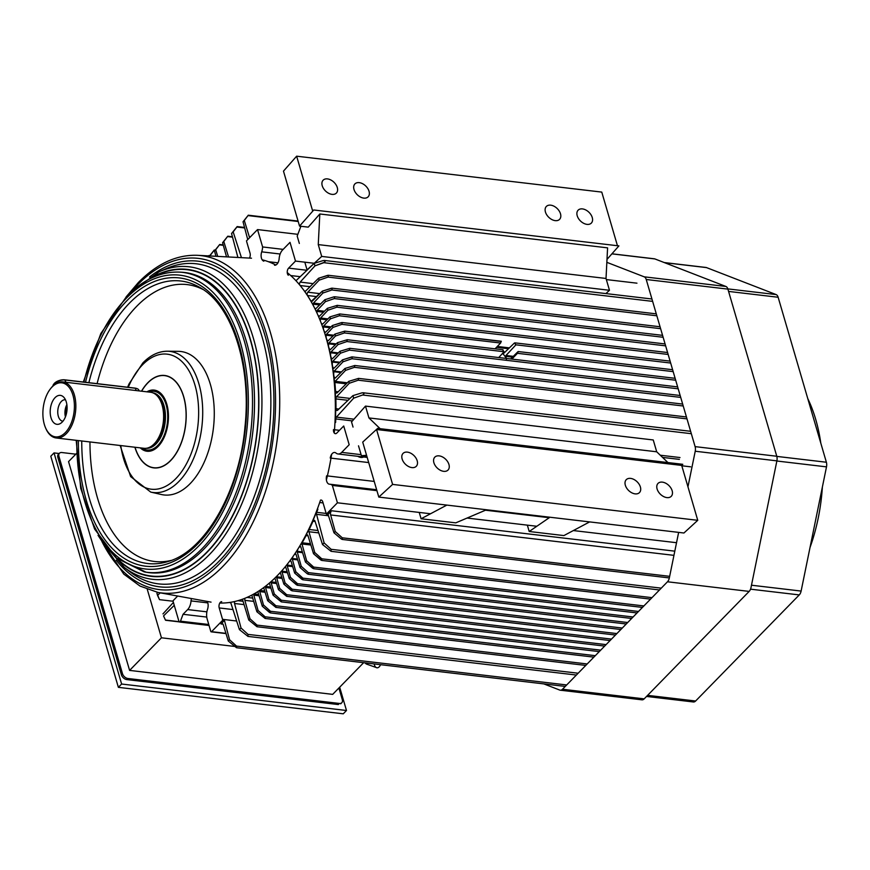 <?xml version="1.0" encoding="UTF-8"?>
<svg xmlns="http://www.w3.org/2000/svg" width="870" height="870" viewBox="0 0 870 870"><rect width="100%" height="100%" fill="white"/><g stroke="black" fill="none" stroke-linecap="round" stroke-linejoin="round"><path stroke-width="1.3" d="M380.538 664.68A6.155 3.523 96.7 0 1 376.971 667.79A6.155 3.523 96.7 0 1 374.23 663.94A6.155 3.523 96.7 0 0 376.971 667.79A6.155 3.523 96.7 0 0 380.538 664.68A6.155 3.523 96.7 0 1 376.971 667.79A6.155 3.523 96.7 0 0 380.538 664.68M165.561 620.266L163.538 615.916L173.902 605.672A3.078 1.762 96.7 0 1 174.272 605.379A3.078 1.762 96.7 0 0 173.902 605.672L163.538 615.916L165.441 620.06L179.079 621.669L165.561 620.266L179.253 621.876L165.561 620.266M173.402 602.421L162.951 613.905L173.402 602.421M173.467 600.322L172.956 600.887L178.926 621.311A1.544 0.881 -83.3 0 0 179.546 622.006A1.544 0.881 -83.3 0 0 180.46 621.18L183.059 614.285L206.755 617.069L183.059 614.285L187.659 609.576A10.266 5.872 -83.3 0 0 191.041 600.909A5.133 2.936 96.7 0 1 191.552 598.56A5.133 2.936 96.7 0 0 191.041 600.909L207.767 602.877L191.041 600.909A10.266 5.872 -83.3 0 1 187.659 609.576L206.875 611.838L187.659 609.576L183.059 614.285L180.46 621.18L208.767 624.508L180.46 621.18A1.544 0.881 -83.3 0 1 179.546 622.006A1.544 0.881 -83.3 0 1 178.926 621.311L172.956 600.887L177.665 596.026L173.467 600.322M325.434 301.629L334.374 298.573L334.722 296.768L333.873 296.855L324.88 299.715L325.434 301.629L334.374 298.573L334.722 296.768L333.873 296.855L324.88 299.715L315.951 308.546A1.022 0.587 96.7 0 1 315.516 308.676A6.155 3.523 96.7 0 1 314.635 308.121A6.155 3.523 96.7 0 0 315.516 308.676L315.516 308.676A1.022 0.587 96.7 0 0 315.951 308.546L324.88 299.715L325.434 301.629L317.191 310.372L325.434 301.629M316.865 311.416A1.022 0.587 96.7 0 1 317.191 310.372L324.445 311.232L317.191 310.372A1.022 0.587 96.7 0 0 316.865 311.416L323.466 312.189L316.865 311.416A6.155 3.523 96.7 0 0 317.104 313.265A6.155 3.523 96.7 0 1 316.865 311.416M319.062 316.201A6.155 3.523 96.7 0 1 318.028 315.331A6.155 3.523 96.7 0 0 319.062 316.201L319.062 316.201A1.022 0.587 96.7 0 0 319.17 316.234A1.022 0.587 96.7 0 1 319.062 316.201M319.529 316.082A1.022 0.587 96.7 0 1 319.17 316.234A1.022 0.587 96.7 0 0 319.529 316.082L327.392 308.317L327.946 310.231L336.886 307.164L337.234 305.359L327.392 308.317L319.529 316.082M322.27 324.053A6.155 3.523 96.7 0 1 321.073 322.726A6.155 3.523 96.7 0 0 322.27 324.053L322.27 324.053A1.022 0.587 96.7 0 0 322.411 324.108A1.022 0.587 96.7 0 1 322.27 324.053M320.541 321.378A6.155 3.523 96.7 0 1 320.258 319.007A1.022 0.587 96.7 0 1 320.595 318.028L327.946 310.231L336.886 307.164L337.234 305.359L327.392 308.317L327.946 310.231L320.595 318.028L327.892 318.888L320.595 318.028A1.022 0.587 96.7 0 0 320.258 319.007L326.979 319.801L320.258 319.007A6.155 3.523 96.7 0 0 320.541 321.378M322.77 323.955A1.022 0.587 96.7 0 1 322.411 324.108A1.022 0.587 96.7 0 0 322.77 323.955L329.904 316.908L330.459 318.822L339.398 315.756L339.746 313.95L329.904 316.908L322.77 323.955M325.152 332.231A6.155 3.523 96.7 0 1 323.76 330.143A6.155 3.523 96.7 0 1 323.738 330.1A6.155 3.523 96.7 0 1 323.335 326.946A1.022 0.587 96.7 0 1 323.673 326.022L330.459 318.822L339.398 315.756L339.746 313.95L329.904 316.908L330.459 318.822L323.673 326.022L331.002 326.892L323.673 326.022A1.022 0.587 96.7 0 0 323.335 326.946L330.143 327.74L323.335 326.946A6.155 3.523 96.7 0 0 323.738 330.1L323.76 330.143A171.379 98.027 96.7 0 1 326.38 338.419A6.155 3.523 96.7 0 1 326.098 335.211A1.022 0.587 96.7 0 1 326.424 334.363L332.971 327.414L341.91 324.347L342.258 322.542L332.416 325.5L332.971 327.414L341.91 324.347L342.258 322.542L341.41 322.629L332.416 325.5L325.685 332.155A1.022 0.587 96.7 0 1 325.152 332.231A6.155 3.523 96.7 0 1 323.76 330.143A6.155 3.523 96.7 0 1 323.738 330.1L323.76 330.143A171.379 98.027 96.7 0 1 326.38 338.419A171.379 98.027 96.7 0 1 326.402 338.484A6.155 3.523 96.7 0 1 326.38 338.419A6.155 3.523 96.7 0 1 326.098 335.211A1.022 0.587 96.7 0 1 326.424 334.363L332.971 327.414L332.416 325.5L325.685 332.155A1.022 0.587 96.7 0 1 325.152 332.231L325.152 332.231M503.11 353.176L503.947 353.133L503.11 353.176M501.066 341.421L342.258 322.542L501.305 341.257L500.598 343.03L495.063 348.816L500.598 343.03L501.066 341.421M514.442 342.997L503.947 353.133L514.442 342.997L515.921 344.824L514.442 342.997M505.992 355.493L515.921 344.824L670.672 363.04L515.921 344.824L505.992 355.493L513.289 356.352L505.992 355.493L505.807 356.363L505.992 355.493M506.449 359.299L505.807 356.363L512.484 357.146L505.807 356.363L506.449 359.299M506.112 358.418A10.266 6.753 44.3 0 0 502.501 353.459A10.266 6.753 44.3 0 1 506.112 358.418M327.707 340.725A6.155 3.523 96.7 0 1 326.402 338.484A171.379 98.027 96.7 0 1 328.729 347.141A6.155 3.523 -83.3 0 0 328.74 347.184A6.155 3.523 -83.3 0 0 329.937 349.533A1.022 0.587 -83.3 0 0 330.535 349.501L337.44 342.682L347.282 339.724L346.934 341.54L337.995 344.596L330.981 352.035A1.022 0.587 -83.3 0 0 330.665 352.774A6.155 3.523 -83.3 0 0 330.73 356.135A6.155 3.523 -83.3 0 0 331.851 358.657A1.022 0.587 -83.3 0 0 332.471 358.657L339.952 351.273L349.794 348.315L349.446 350.131L340.518 353.187L332.775 361.387A1.022 0.587 -83.3 0 0 332.471 362.061A6.155 3.523 -83.3 0 0 332.416 365.443A6.155 3.523 -83.3 0 0 333.438 368.108A1.022 0.587 -83.3 0 0 334.091 368.14L342.465 359.865L352.306 356.907L351.958 358.723L343.03 361.779L342.465 359.865L351.458 357.004L352.306 356.907L351.958 358.723L343.03 361.779L334.243 371.099A1.022 0.587 -83.3 0 0 333.939 371.707A6.155 3.523 -83.3 0 0 334.689 377.885A1.022 0.587 -83.3 0 0 335.363 377.961L344.977 368.456L354.819 365.498L354.471 367.314L345.542 370.37L335.189 381.343A1.022 0.587 -83.3 0 0 334.863 382.474A171.89 98.321 96.7 0 1 335.526 391.489A2.055 1.174 -83.3 0 0 336.472 393.055A2.055 1.174 -83.3 0 0 337.201 392.751L348.75 381.343L358.581 378.385L358.244 380.201L349.305 383.257L336.516 396.818A2.055 1.174 -83.3 0 0 335.853 398.895A171.89 98.321 96.7 0 1 335.983 408.715A2.055 1.174 -83.3 0 0 336.929 410.488A2.055 1.174 -83.3 0 0 337.636 410.205L352.926 395.632L361.985 392.859L363.508 392.892L363.975 393.729L362.91 394.882L353.666 398.177L336.407 417.111A2.055 1.174 -83.3 0 0 335.766 418.927A171.89 98.321 96.7 0 1 335.603 422.472L334.972 422.396L335.603 422.472A5.133 2.936 -83.3 0 1 335.418 420.308A5.133 2.936 -83.3 0 0 335.603 422.472A171.89 98.321 96.7 0 0 335.766 418.927L352.459 420.895L335.766 418.927A2.055 1.174 -83.3 0 1 336.407 417.111L353.97 419.177L336.407 417.111L353.666 398.177L352.926 395.632L361.985 392.859L363.508 392.892L363.975 393.729L362.91 394.882L353.666 398.177L352.926 395.632L337.636 410.205A2.055 1.174 -83.3 0 1 336.929 410.488A2.055 1.174 -83.3 0 1 335.983 408.715L338.854 409.052L335.983 408.715A171.89 98.321 96.7 0 0 335.853 398.895L348.011 400.32L335.853 398.895A2.055 1.174 -83.3 0 1 336.516 396.818L350.023 398.406L336.516 396.818L349.305 383.257L348.75 381.343L358.581 378.385L358.244 380.201L349.305 383.257L348.75 381.343L337.201 392.751A2.055 1.174 -83.3 0 1 336.472 393.055A2.055 1.174 -83.3 0 1 335.526 391.489L338.169 391.794L335.526 391.489A171.89 98.321 96.7 0 0 334.863 382.474L346.238 383.822L334.863 382.474A1.022 0.587 -83.3 0 1 335.189 381.343L347.304 382.767L335.189 381.343L345.542 370.37L344.977 368.456L354.819 365.498L354.471 367.314L345.542 370.37L344.977 368.456L335.363 377.961A1.022 0.587 -83.3 0 1 334.689 377.885L335.352 377.961L334.689 377.885A6.155 3.523 -83.3 0 1 333.939 371.707L340.855 372.523L333.939 371.707A1.022 0.587 -83.3 0 1 334.243 371.099L341.453 371.947L334.243 371.099L343.03 361.779L342.465 359.865L334.091 368.14A1.022 0.587 -83.3 0 1 333.438 368.108L334.047 368.184L333.438 368.108A6.155 3.523 -83.3 0 1 332.416 365.443A171.379 98.027 96.7 0 1 335.418 420.308A171.379 98.027 96.7 0 0 332.416 365.443A171.379 98.027 96.7 0 0 330.73 356.135A6.155 3.523 -83.3 0 0 331.851 358.657A1.022 0.587 -83.3 0 0 332.471 358.657L339.952 351.273L349.794 348.315L349.446 350.131L340.518 353.187L339.952 351.273L340.518 353.187L332.775 361.387A1.022 0.587 -83.3 0 0 332.471 362.061A6.155 3.523 -83.3 0 0 332.416 365.443A171.379 98.027 96.7 0 0 330.73 356.135A171.379 98.027 96.7 0 0 328.74 347.184A6.155 3.523 -83.3 0 0 329.937 349.533A1.022 0.587 -83.3 0 0 330.535 349.501L337.44 342.682L347.282 339.724L346.934 341.54L337.995 344.596L337.44 342.682L337.995 344.596L330.981 352.035A1.022 0.587 -83.3 0 0 330.665 352.774A6.155 3.523 -83.3 0 0 330.73 356.135A171.379 98.027 96.7 0 0 328.74 347.184L328.729 347.141A6.155 3.523 -83.3 0 0 328.74 347.184L328.729 347.141A6.155 3.523 -83.3 0 1 328.534 343.824A6.155 3.523 -83.3 0 0 328.729 347.141A171.379 98.027 96.7 0 0 326.402 338.484A6.155 3.523 96.7 0 1 326.38 338.419A171.379 98.027 96.7 0 1 326.402 338.484A6.155 3.523 96.7 0 0 327.707 340.725A1.022 0.587 -83.3 0 0 328.273 340.67L334.928 334.091L344.77 331.133L344.422 332.938L335.483 336.005L328.86 343.03A1.022 0.587 -83.3 0 0 328.534 343.824L335.461 344.64L328.534 343.824A1.022 0.587 -83.3 0 1 328.86 343.03L336.212 343.889L328.86 343.03L335.483 336.005L334.928 334.091L344.77 331.133L344.422 332.938L335.483 336.005L334.928 334.091L328.273 340.67A1.022 0.587 -83.3 0 1 327.707 340.725L327.707 340.725M510.69 358.951L518.215 351.545L517.454 353.307L511.875 359.092L517.454 353.307L673.184 371.631L517.454 353.307L517.933 351.708L510.69 358.951M504.078 351.73L502.61 349.903L504.078 351.73L498.727 357.548L504.078 351.73L344.422 332.938L504.078 351.73M322.77 327.337A171.379 98.027 96.7 0 1 323.738 330.1A171.379 98.027 96.7 0 0 322.77 327.337M314.233 263.327L296.409 280.314A2.055 1.174 96.7 0 1 295.844 280.597A2.055 1.174 96.7 0 0 296.409 280.314L314.233 263.327L314.973 265.861L324.934 262.055L325.01 260.695L323.292 260.543L314.233 263.327L314.973 265.861L324.216 262.566L325.249 261.022L323.292 260.543L314.233 263.327M313.352 305.631A6.155 3.523 96.7 0 1 313.135 304.174A1.022 0.587 96.7 0 1 313.461 303.075L322.922 293.038L331.861 289.982L332.209 288.177L322.368 291.124L322.922 293.038L331.861 289.982L332.209 288.177L331.361 288.264L322.368 291.124L311.851 301.52A1.022 0.587 96.7 0 1 311.155 301.422A171.89 98.321 -83.3 0 0 307.469 295.517A2.055 1.174 96.7 0 1 307.795 292.2L319.159 280.151L328.099 277.095L328.436 275.29L318.594 278.237L319.159 280.151L328.099 277.095L328.436 275.29L327.588 275.377L318.594 278.237L305.598 291.08A2.055 1.174 96.7 0 1 304.881 291.385A2.055 1.174 96.7 0 1 304.533 291.243A2.055 1.174 96.7 0 0 304.881 291.385A2.055 1.174 96.7 0 0 305.598 291.08L318.594 278.237L319.159 280.151L307.795 292.2L319.845 293.625L307.795 292.2A2.055 1.174 96.7 0 0 307.469 295.517L316.81 296.616L307.469 295.517A171.89 98.321 -83.3 0 1 311.155 301.422L311.862 301.509A1.022 0.587 96.7 0 1 311.155 301.422L322.368 291.124L322.922 293.038L313.461 303.075L320.628 303.924L313.461 303.075A1.022 0.587 96.7 0 0 313.135 304.174L319.594 304.935L313.135 304.174A6.155 3.523 96.7 0 0 313.352 305.631M299.639 284.892A2.055 1.174 96.7 0 1 300.183 282.097L314.973 265.861L300.183 282.097L313.146 283.631L300.183 282.097A2.055 1.174 96.7 0 0 299.639 284.892M300.052 567.544L307.197 573.721L308.274 574.243L308.274 572.612L301.248 566.305L300.052 567.544L307.197 573.721L308.274 574.243L308.274 572.612L301.248 566.305L297.279 552.048A1.022 0.587 96.7 0 1 297.268 551.308A6.155 3.523 96.7 0 1 300.237 546.567A1.022 0.587 96.7 0 1 300.835 546.991L305.446 562.02L313.668 568.719L313.668 567.088L306.653 560.78L305.446 562.02L312.591 568.197L313.668 568.719L313.668 567.088L306.653 560.78L301.977 543.989A1.022 0.587 96.7 0 1 302.118 542.782A171.89 98.321 -83.3 0 0 306.099 535.572A2.055 1.174 96.7 0 1 307.175 534.789A2.055 1.174 96.7 0 1 308.002 535.692L313.537 553.722L321.759 560.432L321.769 558.801L314.744 552.493L313.537 553.722L320.682 559.91L321.759 560.432L321.769 558.801L314.744 552.493L308.959 531.744A2.055 1.174 96.7 0 1 309.176 529.482A171.89 98.321 -83.3 0 0 313.004 521.206A2.055 1.174 96.7 0 1 314.168 520.249A2.055 1.174 96.7 0 1 314.983 521.119L322.52 544.533L331.068 551.319L331.1 549.296L324.108 542.902L316.549 514.344A2.055 1.174 96.7 0 1 316.691 512.321A171.89 98.321 -83.3 0 0 317.898 509.189A5.133 2.936 -83.3 0 0 316.908 510.897A171.379 98.027 96.7 0 1 296.398 551.417A171.379 98.027 96.7 0 0 316.908 510.897A5.133 2.936 -83.3 0 1 317.898 509.189L317.322 509.124L317.898 509.189A171.89 98.321 -83.3 0 1 316.691 512.321L326.152 513.441L316.691 512.321A2.055 1.174 96.7 0 0 316.549 514.344L328.501 515.747L316.549 514.344L324.108 542.902L322.52 544.533L331.068 551.319L331.1 549.296L324.108 542.902L322.52 544.533L314.983 521.119A2.055 1.174 96.7 0 0 314.168 520.249A2.055 1.174 96.7 0 0 313.004 521.206L315.092 521.445L313.004 521.206A171.89 98.321 -83.3 0 1 309.176 529.482L318.007 530.526L309.176 529.482A2.055 1.174 96.7 0 0 308.959 531.744L318.768 532.897L308.959 531.744L314.744 552.493L313.537 553.722L308.002 535.692A2.055 1.174 96.7 0 0 307.175 534.789A2.055 1.174 96.7 0 0 306.099 535.572L308.034 535.8L306.099 535.572A171.89 98.321 -83.3 0 1 302.118 542.782L310.481 543.761L302.118 542.782A1.022 0.587 96.7 0 0 301.977 543.989L310.873 545.033L301.977 543.989L306.653 560.78L305.446 562.02L300.835 546.991A1.022 0.587 96.7 0 0 300.237 546.567L300.237 546.567A6.155 3.523 96.7 0 0 297.268 551.308L302.347 551.906L297.268 551.308A1.022 0.587 96.7 0 0 297.279 552.048L302.575 552.667L297.279 552.048L301.248 566.305L300.052 567.544L296.039 554.451L300.052 567.544M295.474 554.016A1.022 0.587 96.7 0 1 296.039 554.451A1.022 0.587 96.7 0 0 295.474 554.016L295.474 554.016A6.155 3.523 96.7 0 0 293.973 555.082A6.155 3.523 96.7 0 1 295.474 554.016M292.353 558.475A6.155 3.523 96.7 0 1 293.201 556.191A6.155 3.523 96.7 0 0 292.353 558.475L297.453 559.073L292.353 558.475A1.022 0.587 96.7 0 0 292.363 559.279A1.022 0.587 96.7 0 1 292.353 558.475M295.854 571.829L292.363 559.279L297.703 559.899L292.363 559.279L295.854 571.829L294.658 573.069L301.803 579.246L302.88 579.768L302.88 578.137L295.854 571.829L294.658 573.069L302.88 579.768L302.88 578.137L295.854 571.829M287.296 565.108A6.155 3.523 96.7 0 1 287.97 563.336A6.155 3.523 96.7 0 0 287.296 565.108L292.396 565.707L287.296 565.108A1.022 0.587 96.7 0 0 287.285 565.968A1.022 0.587 96.7 0 1 287.296 565.108M289.318 561.563A6.155 3.523 96.7 0 1 290.536 560.943A1.022 0.587 96.7 0 1 291.069 561.389L294.658 573.069L291.069 561.389A1.022 0.587 96.7 0 0 290.536 560.943L290.536 560.943A6.155 3.523 96.7 0 0 289.318 561.563M290.46 577.365L287.285 565.968L292.668 566.598L287.285 565.968L290.46 577.365L289.264 578.593L296.409 584.77L297.475 585.293L297.486 583.661L290.46 577.365L289.264 578.593L297.475 585.293L297.486 583.661L290.46 577.365M282.097 571.209A6.155 3.523 96.7 0 1 282.652 569.828A6.155 3.523 96.7 0 0 282.097 571.209L287.176 571.807L282.097 571.209A1.022 0.587 96.7 0 0 282.076 572.123A1.022 0.587 96.7 0 1 282.097 571.209M284.457 567.708A6.155 3.523 96.7 0 1 285.458 567.349A1.022 0.587 96.7 0 1 285.947 567.805L289.264 578.593L285.947 567.805A1.022 0.587 96.7 0 0 285.458 567.349L285.458 567.349A6.155 3.523 96.7 0 0 284.457 567.708M285.066 582.889L282.076 572.123L287.47 572.764L282.076 572.123L285.066 582.889L283.859 584.118L291.015 590.295L292.081 590.817L292.092 589.186L285.066 582.889L283.859 584.118L292.081 590.817L292.092 589.186L285.066 582.889M276.747 576.799A6.155 3.523 96.7 0 1 277.204 575.744A6.155 3.523 96.7 0 0 276.747 576.799A1.022 0.587 -83.3 0 0 276.714 577.767L279.672 588.414L286.698 594.71L286.687 596.352L278.465 589.643L275.246 579.126A1.022 0.587 -83.3 0 0 274.822 578.67A6.155 3.523 -83.3 0 0 274.202 578.702A6.155 3.523 -83.3 0 1 274.822 578.67L274.833 578.67A1.022 0.587 -83.3 0 1 275.246 579.126L278.465 589.643L279.672 588.414L286.698 594.71L286.687 596.352L278.465 589.643L279.672 588.414L276.714 577.767L282.108 578.409L276.714 577.767A1.022 0.587 -83.3 0 1 276.747 576.799L281.804 577.397L276.747 576.799M279.411 573.428A6.155 3.523 96.7 0 1 280.216 573.265A1.022 0.587 96.7 0 1 280.673 573.711L283.859 584.118L280.673 573.711A1.022 0.587 96.7 0 0 280.216 573.265L280.216 573.265A6.155 3.523 96.7 0 0 279.411 573.428M271.614 581.106A6.155 3.523 -83.3 0 0 271.266 581.878A1.022 0.587 -83.3 0 0 271.201 582.9L274.278 593.938L281.304 600.235L281.293 601.877L273.071 595.167L269.656 584.02A1.022 0.587 -83.3 0 0 269.265 583.574A6.155 3.523 -83.3 0 0 269.113 583.553A6.155 3.523 -83.3 0 0 268.819 583.542A6.155 3.523 -83.3 0 1 269.113 583.553A6.155 3.523 -83.3 0 1 269.265 583.574A1.022 0.587 -83.3 0 1 269.656 584.02L273.071 595.167L274.278 593.938L281.304 600.235L281.293 601.877L273.071 595.167L274.278 593.938L271.201 582.9L276.595 583.542L271.201 582.9A1.022 0.587 -83.3 0 1 271.266 581.878L276.268 582.465L271.266 581.878A6.155 3.523 -83.3 0 1 271.614 581.106M265.883 585.934A6.155 3.523 -83.3 0 0 265.644 586.434A1.022 0.587 -83.3 0 0 265.557 587.511L268.884 599.463L275.899 605.759L275.899 607.401L267.677 600.692L263.914 588.414A1.022 0.587 -83.3 0 0 263.556 587.968A6.155 3.523 -83.3 0 0 263.273 587.903A6.155 3.523 -83.3 0 1 263.556 587.968A1.022 0.587 -83.3 0 1 263.914 588.414L267.677 600.692L268.884 599.463L275.899 605.759L275.899 607.401L267.677 600.692L268.884 599.463L265.557 587.511L270.918 588.142L265.557 587.511A1.022 0.587 -83.3 0 1 265.644 586.434L270.57 587.022L265.644 586.434A6.155 3.523 -83.3 0 1 265.883 585.934M260.01 590.208A6.155 3.523 -83.3 0 0 259.869 590.48A1.022 0.587 -83.3 0 0 259.76 591.6L263.479 604.987L270.505 611.284L270.505 612.926L262.283 606.216L263.479 604.987L270.505 611.284L270.505 612.926L269.428 612.393L262.283 606.216L257.998 592.263A1.022 0.587 -83.3 0 0 257.683 591.839A6.155 3.523 -83.3 0 0 257.553 591.796A6.155 3.523 -83.3 0 1 257.683 591.839A1.022 0.587 -83.3 0 1 257.998 592.263L262.283 606.216L263.479 604.987L259.76 591.6L265.078 592.231L259.76 591.6A1.022 0.587 -83.3 0 1 259.869 590.48L264.719 591.045L259.869 590.48A6.155 3.523 -83.3 0 1 260.01 590.208M253.975 593.916A6.155 3.523 -83.3 0 0 253.942 593.971A1.022 0.587 -83.3 0 0 253.812 595.145L258.085 610.512L265.111 616.808L265.1 618.45L256.889 611.74L251.843 595.308A1.022 0.587 -83.3 0 0 251.767 595.113A1.022 0.587 -83.3 0 1 251.843 595.308L256.889 611.74L258.085 610.512L265.111 616.808L265.1 618.45L256.889 611.74L258.085 610.512L253.812 595.145L259.075 595.765L253.812 595.145A1.022 0.587 -83.3 0 1 253.942 593.971L258.694 594.525L253.942 593.971A6.155 3.523 -83.3 0 1 253.975 593.916M245.014 598.245A2.055 1.174 -83.3 0 0 244.861 600.343L249.994 618.798L257.02 625.106L257.009 626.737L248.787 620.027L242.567 599.735A2.055 1.174 -83.3 0 0 242.349 599.256A2.055 1.174 -83.3 0 1 242.567 599.735L248.787 620.027L249.994 618.798L257.02 625.106L257.009 626.737L248.787 620.027L249.994 618.798L244.861 600.343L253.714 601.387L244.861 600.343A2.055 1.174 -83.3 0 1 245.014 598.245M234.661 601.518A2.055 1.174 -83.3 0 0 234.541 603.497L241.023 627.988L248.004 634.382L247.983 636.405L239.424 629.619L230.648 602.312A2.055 1.174 -83.3 0 0 230.637 602.301A2.055 1.174 -83.3 0 0 230.637 602.301L239.424 629.619L241.023 627.988L248.004 634.382L247.983 636.405L239.424 629.619L241.023 627.988L234.541 603.497L244.068 604.617L234.541 603.497A2.055 1.174 -83.3 0 1 234.661 601.518M207.538 609.272A6.666 3.817 -83.3 0 0 207.136 601.409A6.666 3.817 -83.3 0 1 207.538 609.272A10.266 5.872 96.7 0 0 207.169 619.048A10.266 5.872 96.7 0 1 207.538 609.272M210.768 631.37L207.169 619.048L210.768 631.37A1.022 0.587 96.7 0 0 211.192 631.837A1.022 0.587 96.7 0 1 210.768 631.37M211.562 631.674A1.022 0.587 96.7 0 1 211.192 631.837A1.022 0.587 96.7 0 0 211.562 631.674L225.939 633.371L211.562 631.674L222.763 620.201L224.438 620.397L229.549 639.733L236.52 646.095L236.509 647.726L228.288 641.027L223.318 624.834A3.078 1.762 -83.3 0 0 222.078 623.486A3.078 1.762 -83.3 0 0 220.969 623.964L224.438 620.397L229.549 639.733L236.52 646.095L566.696 684.951L236.52 646.095L236.509 647.726L228.288 641.027L229.549 639.733L228.288 641.027L223.318 624.834A3.078 1.762 -83.3 0 0 222.078 623.486A3.078 1.762 -83.3 0 0 220.969 623.964L224.438 620.397L222.763 620.201L211.562 631.674M222.546 619.342L222.763 620.201L222.546 619.342L236.651 621.006L222.546 619.342L219.207 607.945L222.546 619.342M221.676 601.649A4.1 2.349 -83.3 0 0 219.447 603.791A4.1 2.349 -83.3 0 0 219.207 607.945L232.975 609.565L219.207 607.945A4.1 2.349 -83.3 0 1 219.447 603.791A4.1 2.349 -83.3 0 1 221.676 601.649M321.095 500.032A4.1 2.349 96.7 0 1 322.77 501.903L326.37 514.116L328.033 514.311L333.982 532.799L341.192 538.911L342.258 539.443L342.269 537.801L335.244 531.505L333.982 532.799L341.192 538.911L342.258 539.443L342.269 537.801L335.244 531.505L330.633 514.953A3.078 1.762 96.7 0 1 331.513 510.755L328.033 514.311L333.982 532.799L335.244 531.505L330.633 514.953A3.078 1.762 96.7 0 1 331.513 510.755L328.033 514.311L326.37 514.116L337.429 502.795L430.541 513.757L337.429 502.795L332.351 485.416A10.266 5.872 -83.3 0 0 330.056 484.242A10.266 5.872 -83.3 0 0 329.654 484.22A6.666 3.817 96.7 0 1 329.393 484.198A6.666 3.817 96.7 0 1 326.609 475.825A6.666 3.817 96.7 0 0 329.393 484.198A6.666 3.817 96.7 0 0 329.654 484.22A10.266 5.872 -83.3 0 1 330.056 484.242A10.266 5.872 -83.3 0 1 332.351 485.416L376.917 490.669L332.351 485.416L337.429 502.795L326.37 514.116L322.77 501.903A4.1 2.349 96.7 0 0 321.095 500.032M467.07 518.052L536.823 526.263L467.07 518.052M573.352 530.559L676.534 542.706L573.352 530.559M336.016 453.063A6.666 3.817 -83.3 0 0 334.722 452.476A6.666 3.817 -83.3 0 0 330.241 458.044A6.666 3.817 -83.3 0 1 334.722 452.476A6.666 3.817 -83.3 0 1 336.016 453.063A10.266 5.872 96.7 0 0 338.006 453.977A10.266 5.872 96.7 0 1 336.016 453.063M358.255 456.576L358.255 456.576A7.025 4.633 44.3 0 0 363.214 457.163L363.214 457.163A7.025 4.633 44.3 0 1 358.255 456.576M341.714 452.367A10.266 5.872 96.7 0 1 338.006 453.977A10.266 5.872 96.7 0 0 341.714 452.367L361.104 454.651L341.714 452.367L349.185 444.722L343.715 425.995L336.831 433.032L343.715 425.995L349.185 444.722L341.714 452.367M688.398 484.644L687.278 484.503L688.398 484.644M681.797 465.776L690.649 466.82L681.797 465.776M333.471 429.617A4.1 2.349 -83.3 0 0 335.352 433.673A4.1 2.349 -83.3 0 0 336.831 433.032A4.1 2.349 -83.3 0 1 335.352 433.673A4.1 2.349 -83.3 0 1 333.471 429.617M288.329 275.268A4.1 2.349 96.7 0 1 287.241 271.842A4.1 2.349 96.7 0 1 288.612 268.123L295.495 261.076L314.233 263.284L295.495 261.076L290.014 242.349L282.543 250.005A10.266 5.872 -83.3 0 0 279.15 258.608A6.666 3.817 96.7 0 1 274.539 265.241A6.666 3.817 96.7 0 0 279.15 258.608A10.266 5.872 -83.3 0 1 282.543 250.005L290.014 242.349L295.495 261.076L288.612 268.123L306.936 270.276L288.612 268.123A4.1 2.349 96.7 0 0 287.241 271.842A4.1 2.349 96.7 0 0 288.329 275.268M636.949 283.174L606.346 279.574L636.949 283.174M261.707 251.843A6.666 3.817 -83.3 0 0 263.838 261.163A6.666 3.817 -83.3 0 1 261.707 251.843L280.14 254.007L261.707 251.843A10.266 5.872 96.7 0 0 262.609 246.95L257.531 229.582L297.855 234.324L257.531 229.582L246.471 240.903L257.531 229.582L262.609 246.95A10.266 5.872 96.7 0 1 261.707 251.843M283.152 249.375L262.609 246.95L283.152 249.375M236.868 227.026L233.16 231.877L241.447 257.661L233.16 231.877L231.561 233.519L237.151 226.581L231.561 233.519L237.151 226.581L244.666 227.951L236.868 227.026M209.54 255.954L214.292 250.016L209.648 255.965L210.301 255.291L210.518 256.008L210.301 255.291L214.053 250.397L214.879 250.495L214.292 250.016L209.54 255.954M215.977 256.302L214.498 250.995L219.686 244.492L214.498 250.995L219.686 244.492L215.695 249.766L217.728 256.389L215.695 249.766L214.498 250.995L215.977 256.302M226.526 256.857L222.589 242.708L227.788 236.205L222.589 242.708L227.788 236.205L223.797 241.479L228.549 256.965L223.797 241.479L222.589 242.708L226.526 256.857M237.901 257.466L231.561 233.519L237.901 257.466M249.266 236.662A3.078 1.762 -83.3 0 0 249.733 237.564A3.078 1.762 -83.3 0 1 249.266 236.662L250.473 236.814L249.266 236.662L244.296 220.48L243.034 221.774L248.287 215.205L244.296 220.48L249.266 236.662M247.743 239.598L243.034 221.774L248.287 215.205L243.034 221.774L247.743 239.598M246.699 241.762L250.038 253.159L246.699 241.762M249.429 258.085A4.1 2.349 -83.3 0 0 250.038 253.159A4.1 2.349 -83.3 0 1 249.429 258.085M157.742 592.372L156.915 593.275L157.535 595.385L160.221 592.829L157.535 595.385L159.417 599.452L156.915 593.275L157.742 592.372M159.525 599.647L173.054 601.235L159.525 599.647M66.185 414.566A8.874 5.079 96.7 0 1 67.077 406.997A8.874 5.079 96.7 0 0 66.185 414.566M65.435 416.817A10.777 6.166 96.7 0 1 66.87 404.637A10.777 6.166 96.7 0 0 65.435 416.817M58.333 416.273A10.777 6.166 96.7 0 1 59.095 405.018A10.777 6.166 96.7 0 1 65.25 399.776A10.777 6.166 96.7 0 1 65.478 399.808A10.777 6.166 96.7 0 0 65.25 399.776A10.777 6.166 96.7 0 0 59.095 405.018A10.777 6.166 96.7 0 0 58.333 416.273A10.777 6.166 96.7 0 0 62.738 421.178A10.777 6.166 96.7 0 1 58.333 416.273M50.982 417.687A14.572 8.33 96.7 0 1 53.233 400.059A14.572 8.33 96.7 0 1 63.532 396.992A14.572 8.33 96.7 0 1 66.925 410.814A14.572 8.33 96.7 0 1 60.421 423.483A14.572 8.33 96.7 0 1 50.982 417.687A14.572 8.33 96.7 0 1 53.233 400.059A14.572 8.33 96.7 0 1 63.532 396.992A14.572 8.33 96.7 0 1 66.925 410.814A14.572 8.33 96.7 0 1 60.421 423.483A14.572 8.33 96.7 0 1 50.982 417.687M44.348 424.484A27.198 15.551 -83.3 0 0 45.588 427.931A27.198 15.551 -83.3 0 0 67.381 430.15A27.198 15.551 -83.3 0 0 71.851 392.131A27.198 15.551 -83.3 0 0 50.145 389.216A27.198 15.551 -83.3 0 0 44.348 424.484A27.198 15.551 -83.3 0 0 45.588 427.931A27.198 15.551 -83.3 0 0 67.381 430.15A27.198 15.551 -83.3 0 0 71.851 392.131A27.198 15.551 -83.3 0 0 50.145 389.216A27.198 15.551 -83.3 0 0 44.348 424.484M50.667 388.542A28.221 16.138 96.7 0 1 57.192 382.92A28.221 16.138 96.7 0 1 62.781 381.919A28.221 16.138 96.7 0 1 75.516 411.825A28.221 16.138 96.7 0 1 56.18 437.969A28.221 16.138 96.7 0 1 45.936 428.714A28.221 16.138 96.7 0 0 56.18 437.969A28.221 16.138 96.7 0 0 75.516 411.825A28.221 16.138 96.7 0 0 62.781 381.919A28.221 16.138 96.7 0 0 57.192 382.92A28.221 16.138 96.7 0 0 50.667 388.542L50.145 389.216L50.667 388.542M143.963 448.3A28.221 16.138 -83.3 0 0 150.695 446.691A28.221 16.138 -83.3 0 0 163.288 422.157A28.221 16.138 -83.3 0 0 156.73 395.382A28.221 16.138 -83.3 0 0 150.553 392.25L62.781 381.919L150.553 392.25A28.221 16.138 -83.3 0 1 156.73 395.382A28.221 16.138 -83.3 0 1 163.288 422.157A28.221 16.138 -83.3 0 1 150.695 446.691A28.221 16.138 -83.3 0 1 143.963 448.3L56.18 437.969L143.963 448.3M156.959 395.6A28.014 16.019 96.7 0 1 163.462 422.178A28.014 16.019 96.7 0 1 150.967 446.527L150.967 446.527A28.014 16.019 96.7 0 0 163.462 422.178A28.014 16.019 96.7 0 0 156.959 395.6L156.959 395.6M140.32 447.876A30.787 17.607 -83.3 0 0 147.008 451.247A30.787 17.607 -83.3 0 0 168.095 422.722A30.787 17.607 -83.3 0 0 154.197 390.097A30.787 17.607 -83.3 0 0 146.91 391.815A30.787 17.607 -83.3 0 1 154.197 390.097A30.787 17.607 -83.3 0 1 168.095 422.722A30.787 17.607 -83.3 0 1 147.008 451.247A30.787 17.607 -83.3 0 1 140.32 447.876M138.972 390.38A8.211 4.013 163.7 0 0 136.992 388.607A8.211 4.013 163.7 0 0 135.415 388.259L65.185 379.994A8.211 4.013 163.7 0 0 53.712 384.159A8.211 4.013 163.7 0 0 52.918 385.965A8.211 4.013 163.7 0 1 53.712 384.159A8.211 4.013 163.7 0 1 65.185 379.994L135.013 388.107A7.699 3.763 -16.3 0 1 136.492 388.433L136.992 388.607A8.211 4.013 163.7 0 0 135.415 388.259L65.185 379.994L65.859 382.278L64.793 379.842L135.013 388.107A7.699 3.763 -16.3 0 1 136.492 388.433L136.992 388.607A8.211 4.013 163.7 0 1 138.972 390.38L138.972 390.38M54.038 383.746A7.699 3.763 -16.3 0 1 64.793 379.842A7.699 3.763 -16.3 0 0 54.038 383.746L54.038 383.746M147.867 382.865A46.36 26.513 -83.3 0 0 141.625 391.195A46.36 26.513 -83.3 0 1 147.867 382.865A46.36 26.513 -83.3 0 1 183.537 396.513A46.36 26.513 -83.3 0 1 170.825 460.23A46.36 26.513 -83.3 0 1 135.024 447.245A46.36 26.513 -83.3 0 0 170.825 460.23A46.36 26.513 -83.3 0 0 183.537 396.513A46.36 26.513 -83.3 0 0 147.867 382.865M161.461 494.53A72.221 41.314 -83.3 0 0 213.422 428.062A72.221 41.314 -83.3 0 0 178.317 351.339A72.221 41.314 -83.3 0 1 213.422 428.062A72.221 41.314 -83.3 0 1 161.461 494.53L150.749 492.094A71.057 40.64 -83.3 0 0 201.873 426.702A71.057 40.64 -83.3 0 0 167.334 351.219C158.579 351.295 150.423 355.188 142.876 362.899L129.065 383.833L127.596 387.237L129.065 383.833L142.876 362.899C150.423 355.188 158.579 351.295 167.334 351.219L178.317 351.339L167.334 351.219A71.057 40.64 -83.3 0 1 201.873 426.702A71.057 40.64 -83.3 0 1 150.749 492.094L130.63 476.597L120.125 445.494L130.63 476.597L150.749 492.094L161.461 494.53M136.677 306.338A139.396 79.735 -83.3 0 0 97.103 383.648A139.396 79.735 -83.3 0 1 136.677 306.338A139.396 79.735 -83.3 0 1 203.025 289.471A139.396 79.735 -83.3 0 0 136.677 306.338M89.958 441.949A139.396 79.735 -83.3 0 0 171.14 560.443A139.396 79.735 -83.3 0 1 89.958 441.949M219.805 603.04A173.271 99.115 -83.3 0 0 320.519 500.087A173.271 99.115 -83.3 0 1 219.805 603.04M326.402 479.892A173.271 99.115 -83.3 0 0 331.611 454.412A173.271 99.115 -83.3 0 1 326.402 479.892M334.243 432.977A173.271 99.115 -83.3 0 0 287.252 272.593A173.271 99.115 -83.3 0 1 334.243 432.977M275.823 265.024A173.271 99.115 -83.3 0 0 262.164 259.782A173.271 99.115 -83.3 0 1 275.823 265.024M810.024 547.491A131.577 75.277 -83.3 0 0 822.378 487.026A131.577 75.277 -83.3 0 1 810.024 547.491M820.812 443.2A131.577 75.277 -83.3 0 0 807.751 398.547A131.577 75.277 -83.3 0 1 820.812 443.2M692.89 701.851A6.155 3.523 -83.3 0 0 693.39 701.97A6.155 3.523 -83.3 0 0 695.619 701.013L799.269 594.917A6.155 3.523 -83.3 0 0 801.118 591.067L826.5 466.864A6.155 3.523 -83.3 0 0 826.38 462.242L778.139 297.257A6.155 3.523 -83.3 0 0 776.127 294.582L706.527 267.601A6.155 3.523 -83.3 0 0 706.027 267.471L664.245 262.555L706.027 267.471A6.155 3.523 -83.3 0 1 706.527 267.601L776.127 294.582A6.155 3.523 -83.3 0 1 778.139 297.257L826.38 462.242A6.155 3.523 -83.3 0 1 826.5 466.864L801.118 591.067A6.155 3.523 -83.3 0 1 799.269 594.917L695.619 701.013L647.606 695.358L695.619 701.013A6.155 3.523 -83.3 0 1 693.39 701.97L646.53 696.446L693.39 701.97A6.155 3.523 -83.3 0 1 692.89 701.851M669.334 577.93A6.155 3.523 96.7 0 1 667.486 581.78L562.498 689.247A6.155 3.523 96.7 0 1 560.269 690.204A6.155 3.523 96.7 0 1 559.769 690.084L543.815 683.896L559.769 690.084A6.155 3.523 96.7 0 0 560.269 690.204A6.155 3.523 96.7 0 0 562.498 689.247L667.486 581.78L749.157 591.404A6.155 3.523 -83.3 0 0 751.006 587.554L776.888 460.861A6.155 3.523 -83.3 0 0 776.779 456.25L727.907 289.123A6.155 3.523 -83.3 0 0 725.895 286.458L654.903 258.934A6.155 3.523 -83.3 0 0 654.403 258.803L611.936 253.801L654.403 258.803A6.155 3.523 -83.3 0 1 654.903 258.934L725.895 286.458A6.155 3.523 -83.3 0 1 727.907 289.123L776.779 456.25A6.155 3.523 -83.3 0 1 776.888 460.861L751.006 587.554A6.155 3.523 -83.3 0 1 749.157 591.404L644.17 698.871L749.157 591.404L667.486 581.78A6.155 3.523 96.7 0 0 669.334 577.93L342.258 539.443L669.334 577.93L678.643 532.375L669.334 577.93M695.228 451.236L687.952 486.83L695.228 451.236L776.888 460.861L695.228 451.236A6.155 3.523 96.7 0 0 695.108 446.625A6.155 3.523 96.7 0 1 695.228 451.236M646.236 279.498L695.108 446.625L776.779 456.25L695.108 446.625L646.236 279.498L727.907 289.123L646.236 279.498A6.155 3.523 96.7 0 0 644.224 276.834A6.155 3.523 96.7 0 1 646.236 279.498M606.847 262.338L644.224 276.834L725.895 286.458L644.224 276.834L606.847 262.338M641.429 699.708A6.155 3.523 -83.3 0 0 641.94 699.828A6.155 3.523 -83.3 0 0 644.17 698.871L562.498 689.247L644.17 698.871A6.155 3.523 -83.3 0 1 641.94 699.828L560.269 690.204L641.94 699.828A6.155 3.523 -83.3 0 1 641.429 699.708M582.465 208.909A9.233 6.079 44.3 0 0 578.126 210.192A9.233 6.079 44.3 0 0 580.486 220.991A9.233 6.079 44.3 0 0 591.339 223.09A9.233 6.079 44.3 0 0 591.002 214.792A9.233 6.079 44.3 0 0 582.465 208.909A9.233 6.079 44.3 0 0 578.126 210.192A9.233 6.079 44.3 0 0 580.486 220.991A9.233 6.079 44.3 0 0 591.339 223.09A9.233 6.079 44.3 0 0 591.002 214.792A9.233 6.079 44.3 0 0 582.465 208.909M550.699 205.168A9.233 6.079 44.3 0 0 546.36 206.451A9.233 6.079 44.3 0 0 548.709 217.25A9.233 6.079 44.3 0 0 559.573 219.36A9.233 6.079 44.3 0 0 559.236 211.051A9.233 6.079 44.3 0 0 550.699 205.168A9.233 6.079 44.3 0 0 546.36 206.451A9.233 6.079 44.3 0 0 548.709 217.25A9.233 6.079 44.3 0 0 559.573 219.36A9.233 6.079 44.3 0 0 559.236 211.051A9.233 6.079 44.3 0 0 550.699 205.168M359.267 182.646A9.233 6.079 44.3 0 0 354.916 183.918A9.233 6.079 44.3 0 0 357.276 194.728A9.233 6.079 44.3 0 0 368.13 196.827A9.233 6.079 44.3 0 0 367.792 188.529A9.233 6.079 44.3 0 0 359.267 182.646A9.233 6.079 44.3 0 0 354.916 183.918A9.233 6.079 44.3 0 0 357.276 194.728A9.233 6.079 44.3 0 0 368.13 196.827A9.233 6.079 44.3 0 0 367.792 188.529A9.233 6.079 44.3 0 0 359.267 182.646M327.49 178.905A9.233 6.079 44.3 0 0 323.151 180.177A9.233 6.079 44.3 0 0 325.51 190.987A9.233 6.079 44.3 0 0 336.364 193.086A9.233 6.079 44.3 0 0 336.027 184.788A9.233 6.079 44.3 0 0 327.49 178.905A9.233 6.079 44.3 0 0 323.151 180.177A9.233 6.079 44.3 0 0 325.51 190.987A9.233 6.079 44.3 0 0 336.364 193.086A9.233 6.079 44.3 0 0 336.027 184.788A9.233 6.079 44.3 0 0 327.49 178.905M318.257 244.6L606.02 278.465L609.479 290.286L321.715 256.422L307.066 269.874L304.815 262.174L307.066 269.874L321.715 256.422L318.257 244.6L606.02 278.465L609.479 290.286L321.715 256.422L318.257 244.6L319.823 213.987L308.241 227.135L299.552 226.113L283.479 171.129L296.637 156.187L601.768 192.096L617.45 245.721L601.768 192.096L296.637 156.187L312.689 211.084L296.637 156.187L283.479 171.129L299.552 226.113L313.765 209.985L312.689 211.084L313.765 209.985L618.907 245.895L606.999 259.412L618.907 245.895L313.765 209.985L299.552 226.113L308.241 227.135L319.823 213.987L318.257 244.6M605.89 293.581L609.479 290.286L605.89 293.581M299.334 243.448L297.192 236.096L300.889 226.276L297.192 236.096L299.334 243.448M607.586 247.852L319.823 213.987L607.586 247.852L606.02 278.465L607.586 247.852M411.912 467.592A9.233 6.079 44.3 0 0 416.262 466.32A9.233 6.079 44.3 0 0 413.902 455.51A9.233 6.079 44.3 0 0 403.049 453.411A9.233 6.079 44.3 0 0 403.375 461.709A9.233 6.079 44.3 0 0 411.912 467.592A9.233 6.079 44.3 0 0 416.262 466.32A9.233 6.079 44.3 0 0 413.902 455.51A9.233 6.079 44.3 0 0 403.049 453.411A9.233 6.079 44.3 0 0 403.375 461.709A9.233 6.079 44.3 0 0 411.912 467.592M443.678 471.333A9.233 6.079 44.3 0 0 448.028 470.05A9.233 6.079 44.3 0 0 445.668 459.251A9.233 6.079 44.3 0 0 434.815 457.152A9.233 6.079 44.3 0 0 435.141 465.45A9.233 6.079 44.3 0 0 443.678 471.333A9.233 6.079 44.3 0 0 448.028 470.05A9.233 6.079 44.3 0 0 445.668 459.251A9.233 6.079 44.3 0 0 434.815 457.152A9.233 6.079 44.3 0 0 435.141 465.45A9.233 6.079 44.3 0 0 443.678 471.333M635.122 493.866A9.233 6.079 44.3 0 0 639.472 492.583A9.233 6.079 44.3 0 0 637.112 481.773A9.233 6.079 44.3 0 0 626.259 479.674A9.233 6.079 44.3 0 0 626.585 487.972A9.233 6.079 44.3 0 0 635.122 493.866A9.233 6.079 44.3 0 0 639.472 492.583A9.233 6.079 44.3 0 0 637.112 481.773A9.233 6.079 44.3 0 0 626.259 479.674A9.233 6.079 44.3 0 0 626.585 487.972A9.233 6.079 44.3 0 0 635.122 493.866M666.888 497.596A9.233 6.079 44.3 0 0 671.238 496.324A9.233 6.079 44.3 0 0 668.878 485.514A9.233 6.079 44.3 0 0 658.024 483.415A9.233 6.079 44.3 0 0 658.351 491.713A9.233 6.079 44.3 0 0 666.888 497.596A9.233 6.079 44.3 0 0 671.238 496.324A9.233 6.079 44.3 0 0 668.878 485.514A9.233 6.079 44.3 0 0 658.024 483.415A9.233 6.079 44.3 0 0 658.351 491.713A9.233 6.079 44.3 0 0 666.888 497.596M366.879 456.358L361.409 455.706L366.574 455.282L361.409 455.706L358.516 445.821L361.409 455.706L366.879 456.358M419.231 512.419L421.091 518.77L455.782 522.859L485.482 510.212L549.264 517.715L529.199 531.494L563.901 535.583L589.653 521.902L563.901 535.583L529.199 531.494L527.351 525.143L529.199 531.494L549.264 517.715L485.482 510.212L455.782 522.859L421.091 518.77L446.843 505.1L421.091 518.77L419.231 512.419M656.709 451.791L368.934 417.926L365.487 406.105L653.25 439.97L656.709 451.791L368.934 417.926L365.487 406.105L653.25 439.97L656.709 451.791L667.932 462.568L656.709 451.791M351.534 421.939L365.487 406.105L351.534 421.939L353.035 427.083L351.534 421.939M380.157 428.703L368.934 417.926L380.157 428.703M378.798 497.085L362.714 442.101L377.634 428.399L376.558 429.508L392.609 484.405L378.798 497.085L683.929 533.005L697.751 520.314L392.609 484.405L378.798 497.085L362.714 442.101L377.634 428.399L376.558 429.508L392.609 484.405L697.751 520.314L681.699 465.417L376.558 429.508L681.699 465.417L697.751 520.314L683.929 533.005L378.798 497.085M682.776 464.308L681.699 465.417L682.776 464.308L377.634 428.399L682.776 464.308M129.597 670.4L332.688 694.369L363.638 662.69L332.688 694.369L129.597 670.4L161.45 637.797L147.302 589.425L161.45 637.797L129.597 670.4L68.545 461.622L76.44 453.542L68.545 461.622L129.597 670.4M234.541 646.432L161.45 637.797L234.541 646.432M61.857 452.53L75.82 454.183L61.857 452.53A5.133 3.382 -135.7 0 0 59.443 453.237A5.133 3.382 -135.7 0 1 61.857 452.53M58.932 456.337A5.133 3.382 -135.7 0 1 59.443 453.237L58.366 454.347A5.133 3.382 -135.7 0 0 57.855 457.435A5.133 3.382 -135.7 0 1 58.366 454.347L59.443 453.237A5.133 3.382 -135.7 0 0 58.932 456.337L122.496 673.706L58.932 456.337L57.855 457.435L58.932 456.337M127.933 678.491A5.133 3.382 -135.7 0 1 122.496 673.706A5.133 3.382 -135.7 0 0 127.933 678.491L126.857 679.6A5.133 3.382 -135.7 0 1 121.419 674.815L57.855 457.435L121.419 674.815L122.496 673.706L121.419 674.815A5.133 3.382 -135.7 0 0 126.857 679.6L338.299 704.559L126.857 679.6L127.933 678.491L339.376 703.449L127.933 678.491M342.301 699.643A5.133 3.382 -135.7 0 1 341.79 702.742A5.133 3.382 -135.7 0 1 339.376 703.449A5.133 3.382 -135.7 0 0 341.79 702.742L340.714 703.841L341.79 702.742A5.133 3.382 -135.7 0 0 342.301 699.643L338.898 688.007L342.301 699.643M121.615 684.027L54.027 452.911L59.171 453.52L54.027 452.911L50.786 456.228L118.374 687.343L343.258 713.813L346.488 710.496L121.615 684.027L118.374 687.343L343.258 713.813L346.488 710.496L121.615 684.027L54.027 452.911L50.786 456.228L118.374 687.343L121.615 684.027M339.681 687.202L346.488 710.496L339.681 687.202M334.374 298.573L663.136 337.266L334.374 298.573M336.886 307.164L665.648 345.858L336.886 307.164M339.398 315.756L668.16 354.449L339.398 315.756M496.498 347.315L508.504 348.729L496.498 347.315M326.098 335.211L332.971 336.027L326.098 335.211M326.424 334.363L333.775 335.222L326.424 334.363M341.91 324.347L500.598 343.03L341.91 324.347M346.934 341.54L675.696 380.223L346.934 341.54M331.851 358.657L332.405 358.723L331.851 358.657M330.665 352.774L337.603 353.59L330.665 352.774M349.446 350.131L678.208 388.814L349.446 350.131M332.471 362.061L339.409 362.877L332.471 362.061M351.958 358.723L680.721 397.405L351.958 358.723M354.471 367.314L683.233 405.996L354.471 367.314M358.244 380.201L686.995 418.883L358.244 380.201M362.616 395.002L691.324 433.695L362.616 395.002M662.538 457.392L679.361 459.371L662.538 457.392M660.286 455.227L680.003 457.544L660.286 455.227M332.775 361.387L340.05 362.246L332.775 361.387M330.981 352.035L338.31 352.894L330.981 352.035M497.314 346.456L509.385 347.88L497.314 346.456M295.659 280.401L296.213 280.466L295.659 280.401M323.923 262.696L652.641 301.379L323.923 262.696M300.183 285.545L310.035 286.698L300.183 285.545M304.369 291.026L305.522 291.156L304.369 291.026M328.099 277.095L656.85 315.788L328.099 277.095M331.861 289.982L660.624 328.675L331.861 289.982M302.88 578.137L633.088 616.993L302.88 578.137M297.486 583.661L627.683 622.518L297.486 583.661M292.092 589.186L622.289 628.042L292.092 589.186M286.698 594.71L616.895 633.577L286.698 594.71M281.304 600.235L611.49 639.102L281.304 600.235M275.899 605.759L606.096 644.626L275.899 605.759M270.505 611.284L600.702 650.151L270.505 611.284M265.111 616.808L595.297 655.675L265.111 616.808M246.971 597.418L252.702 598.092L246.971 597.418M257.02 625.106L587.207 663.962L257.02 625.106M237.891 600.692L243.045 601.3L237.891 600.692M248.004 634.382L578.148 673.228L248.004 634.382M331.1 549.296L661.265 588.153L331.1 549.296M321.769 558.801L651.978 597.657L321.769 558.801M313.668 567.088L643.876 605.944L313.668 567.088M308.274 572.612L638.482 611.469L308.274 572.612M220.969 623.964L223.046 624.203L220.969 623.964M229.104 602.529L230.778 602.725L229.104 602.529M319.692 502.523L323.064 502.914L319.692 502.523M330.633 514.953L673.956 555.354L330.633 514.953M331.513 510.755L674.805 551.156L331.513 510.755M342.269 537.801L669.661 576.332L342.269 537.801M327.37 475.912L374.22 481.425L327.37 475.912M368.695 462.568L330.991 458.131L368.695 462.568M334.504 429.736L339.474 430.324L334.504 429.736M290.71 275.551L300.226 276.671L290.71 275.551M277.954 262.816L268.362 261.696L277.954 262.816M219.447 244.872L223.318 245.318L219.447 244.872M227.538 236.575L232.529 237.173L227.538 236.575M248.048 215.586L298.203 221.491L248.048 215.586M154.534 393.653A27.916 15.964 96.7 0 1 163.864 422.233A27.916 15.964 96.7 0 1 148.15 447.854A27.916 15.964 96.7 0 0 163.864 422.233A27.916 15.964 96.7 0 0 154.534 393.653M152.913 392.838A27.916 15.964 96.7 0 1 165.126 422.374A27.916 15.964 96.7 0 1 146.388 448.267A27.916 15.964 96.7 0 0 165.126 422.374A27.916 15.964 96.7 0 0 152.913 392.838M148.911 392.055A29.558 16.911 96.7 0 1 167.388 422.646A29.558 16.911 96.7 0 1 142.321 448.104A29.558 16.911 96.7 0 0 167.388 422.646A29.558 16.911 96.7 0 0 148.911 392.055M135.415 388.259L136.079 390.543L135.415 388.259M147.824 382.724A46.534 26.622 -83.3 0 0 141.495 391.185A46.534 26.622 -83.3 0 1 147.824 382.724A46.534 26.622 -83.3 0 1 183.635 396.459A46.534 26.622 -83.3 0 1 170.814 460.426A46.534 26.622 -83.3 0 1 134.893 447.234A46.534 26.622 -83.3 0 0 170.814 460.426A46.534 26.622 -83.3 0 0 183.635 396.459A46.534 26.622 -83.3 0 0 147.824 382.724M142.571 364.758A67.99 38.889 -83.3 0 0 128.271 387.313A67.99 38.889 -83.3 0 1 142.571 364.758A67.99 38.889 -83.3 0 1 196.044 389.162A67.99 38.889 -83.3 0 1 170.694 483.165A67.99 38.889 -83.3 0 1 120.778 445.57A67.99 38.889 -83.3 0 0 170.694 483.165A67.99 38.889 -83.3 0 0 196.044 389.162A67.99 38.889 -83.3 0 0 142.571 364.758M129.412 303.195A142.234 81.356 -83.3 0 0 88.881 382.68A142.234 81.356 -83.3 0 1 129.412 303.195A142.234 81.356 -83.3 0 1 200.143 287.644A142.234 81.356 -83.3 0 0 129.412 303.195M81.747 440.981A142.234 81.356 -83.3 0 0 167.899 561.552C204.624 551.613 239.391 492.039 244.981 426.8C251.669 365.096 231.725 305.011 200.143 287.644C231.725 305.011 251.669 365.096 244.981 426.8C239.391 492.039 204.624 551.613 167.899 561.552A142.234 81.356 -83.3 0 1 81.747 440.981M127.031 300.563A145.138 83.02 -83.3 0 0 85.521 382.278A145.138 83.02 -83.3 0 1 127.031 300.563A145.138 83.02 -83.3 0 1 243.263 362.659A145.138 83.02 -83.3 0 1 174.337 561.063A145.138 83.02 -83.3 0 1 78.387 440.59A145.138 83.02 -83.3 0 0 174.337 561.063A145.138 83.02 -83.3 0 0 243.263 362.659A145.138 83.02 -83.3 0 0 127.031 300.563M126.346 298.225A147.933 84.618 -83.3 0 0 83.89 382.093A147.933 84.618 -83.3 0 1 126.346 298.225A147.933 84.618 -83.3 0 1 244.851 361.692A147.933 84.618 -83.3 0 1 174.359 563.847A147.933 84.618 -83.3 0 1 76.767 440.394A147.933 84.618 -83.3 0 0 174.359 563.847A147.933 84.618 -83.3 0 0 244.851 361.692A147.933 84.618 -83.3 0 0 126.346 298.225M144.159 571.862A151.01 86.38 -83.3 0 0 250.723 432.444A151.01 86.38 -83.3 0 0 179.437 272.114C160.841 271.429 143.245 279.509 126.65 296.365L100.844 333.493L83.324 382.017L100.844 333.493L126.65 296.365C143.245 279.509 160.841 271.429 179.437 272.114L181.384 272.212A151.13 86.445 -83.3 0 1 252.724 432.684A151.13 86.445 -83.3 0 1 146.084 572.21A151.13 86.445 -83.3 0 0 252.724 432.684A151.13 86.445 -83.3 0 0 181.384 272.212L179.437 272.114A151.01 86.38 -83.3 0 1 250.723 432.444A151.01 86.38 -83.3 0 1 144.159 571.862L116.449 558.018L94.591 529.047L80.714 488.331L76.201 440.329L80.714 488.331L94.591 529.047L116.449 558.018L146.084 572.21L144.159 571.862M117.439 558.855A154.208 88.207 -83.3 0 0 256.846 433.173A154.208 88.207 -83.3 0 0 150.423 278.552A154.208 88.207 -83.3 0 1 256.846 433.173A154.208 88.207 -83.3 0 1 117.439 558.855M114.633 556.387A154.534 88.392 -83.3 0 0 257.031 433.195A154.534 88.392 -83.3 0 0 147.117 280.303A154.534 88.392 -83.3 0 1 257.031 433.195A154.534 88.392 -83.3 0 1 114.633 556.387M124.323 567.425A157.329 89.991 -83.3 0 0 260.076 433.554A157.329 89.991 -83.3 0 0 159.112 271.81L132.751 290.58L159.112 271.81L165.55 268.917A161.157 92.187 -83.3 0 1 268.96 434.598A161.157 92.187 -83.3 0 1 129.913 571.731A161.157 92.187 -83.3 0 0 268.96 434.598A161.157 92.187 -83.3 0 0 165.55 268.917L159.112 271.81A157.329 89.991 -83.3 0 1 260.076 433.554A157.329 89.991 -83.3 0 1 124.323 567.425L103.041 543.054L124.323 567.425L129.913 571.731L124.323 567.425M116.188 560.149A163.951 93.775 -83.3 0 0 271.995 434.956A163.951 93.775 -83.3 0 0 149.52 277.008A163.951 93.775 -83.3 0 1 271.995 434.956A163.951 93.775 -83.3 0 1 116.188 560.149M138.036 284.392A166.746 95.374 -83.3 0 0 131.207 291.961A166.746 95.374 -83.3 0 1 138.036 284.392A166.746 95.374 -83.3 0 1 263.403 324.499A166.746 95.374 -83.3 0 1 231.725 549.427A166.746 95.374 -83.3 0 1 101.855 541.357A166.746 95.374 -83.3 0 0 231.725 549.427A166.746 95.374 -83.3 0 0 263.403 324.499A166.746 95.374 -83.3 0 0 138.036 284.392M157.872 592.405A169.824 97.135 -83.3 0 0 277.704 435.631A169.824 97.135 -83.3 0 0 197.544 255.312C176.73 254.54 156.992 263.61 138.341 282.532L126.096 296.931L138.341 282.532C156.992 263.61 176.73 254.54 197.544 255.312L251.506 258.194L197.544 255.312A169.824 97.135 -83.3 0 1 277.704 435.631A169.824 97.135 -83.3 0 1 157.872 592.405L140.037 586.075L123.768 574.102L98.038 535.333L123.768 574.102L140.037 586.075L157.872 592.405L211.04 602.127L157.872 592.405M664.495 262.653L706.527 267.601L664.495 262.653M727.831 288.894L776.127 294.582L727.831 288.894M728.571 291.417L778.139 297.257L728.571 291.417M776.823 456.402L826.38 462.242L776.823 456.402M776.866 461.013L826.5 466.864L776.866 461.013M751.473 585.216L801.118 591.067L751.473 585.216M750.527 589.175L799.269 594.917L750.527 589.175M611.882 253.855L654.903 258.934L611.882 253.855M338.299 704.559L339.376 703.449L338.299 704.559M364.921 662.842L366.281 663.995L376.982 667.79L366.281 663.995L364.921 662.842M665.082 343.944L337.234 305.359L665.082 343.944M667.594 352.535L339.746 313.95L667.594 352.535M670.107 361.126L514.931 342.856L670.107 361.126M672.619 369.717L518.215 351.545L672.619 369.717M675.131 378.309L347.282 339.724L675.131 378.309M677.643 386.9L349.794 348.315L677.643 386.9M682.667 404.082L354.819 365.498L682.667 404.082M686.441 416.969L358.581 378.385L686.441 416.969M690.628 431.303L363.007 392.751L690.628 431.303M680.155 395.491L352.306 356.907L680.155 395.491M503.045 349.762L344.77 331.133L503.045 349.762M651.945 298.997L324.325 260.434L651.945 298.997M656.295 313.863L328.436 275.29L656.295 313.863M660.058 326.761L332.209 288.177L660.058 326.761M662.57 335.352L334.722 296.768L662.57 335.352M631.653 618.461L302.88 579.768L631.653 618.461M626.259 623.986L297.475 585.293L626.259 623.986M620.854 629.51L292.081 590.817L620.854 629.51M615.46 635.035L286.687 596.352L615.46 635.035M610.066 640.559L281.293 601.877L610.066 640.559M604.661 646.084L275.899 607.401L604.661 646.084M593.873 657.133L265.1 618.45L593.873 657.133M585.771 665.419L257.009 626.737L585.771 665.419M576.375 675.044L247.983 636.405L576.375 675.044M599.267 651.608L270.505 612.926L599.267 651.608M659.493 589.969L331.068 551.319L659.493 589.969M650.543 599.125L321.759 560.432L650.543 599.125M642.451 607.412L313.668 568.719L642.451 607.412M637.047 612.937L308.274 574.243L637.047 612.937M226.004 633.588L211.192 631.837L226.004 633.588M565.261 686.419L236.509 647.726L565.261 686.419M376.645 489.723L330.056 484.242L376.645 489.723M367.194 457.402L338.006 453.977L367.194 457.402M215.173 250.125L214.292 250.016L215.173 250.125M223.198 244.905L219.686 244.492L223.198 244.905M232.42 236.749L227.788 236.205L232.42 236.749M244.535 227.451L237.151 226.581L244.535 227.451M209.779 255.649L208.898 255.541L209.779 255.649M298.084 221.067L248.287 215.205L298.084 221.067M209.05 625.476L179.546 622.006L209.05 625.476M45.588 427.931L45.936 428.714L45.588 427.931"/></g></svg>
